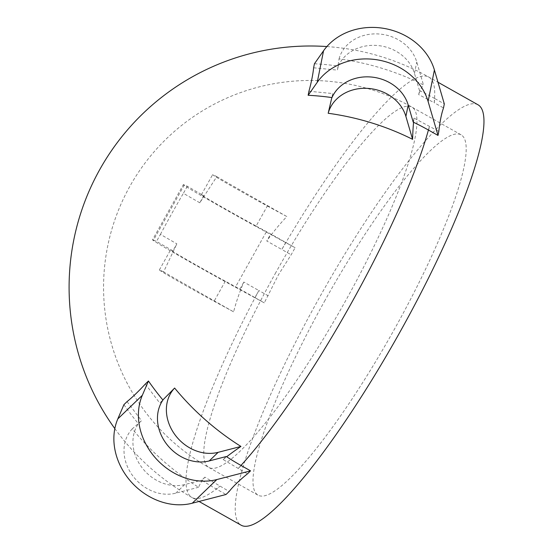 <?xml version="1.0" encoding="UTF-8"?>
<svg xmlns="http://www.w3.org/2000/svg" width="553" height="553" viewBox="0 0 553 553"><rect width="100%" height="100%" fill="white"/><g stroke="black" fill="none" stroke-linecap="round" stroke-linejoin="round"><path stroke-width="0.41" stroke-dasharray="2.77 2.07" d="M203.725 195.741L199.785 202.785L216.824 176.642A40.21 0.76 -150.8 0 0 212.608 174.686A40.21 0.76 -150.8 0 0 231.064 185.773A40.21 0.76 -150.8 0 0 267.341 205.993L256.129 226.046A40.21 0.76 29.2 0 1 219.859 205.827A40.21 0.76 29.2 0 1 201.403 194.739A40.21 0.76 29.2 0 1 203.725 195.741A240.126 4.535 -150.8 0 1 187.329 186.257L184.322 184.958A60.892 1.147 -150.8 0 0 183.347 184.654A60.892 1.147 -150.8 0 0 211.294 201.437A60.892 1.147 -150.8 0 0 266.221 232.053L295.108 247.709L291.168 254.76L278.518 274.647L264.286 302.857L235.398 287.207A60.892 1.147 -150.8 0 1 180.472 256.592A60.892 1.147 -150.8 0 1 152.524 239.802L183.347 184.654M256.129 226.046L270.714 233.947A240.126 4.535 -150.8 0 0 285.756 242.442L295.108 247.709M184.322 184.958L153.499 240.113A60.892 1.147 -150.8 0 0 152.524 239.802M285.756 242.442L281.816 249.493L291.168 254.76M314.429 63.761A240.126 206.774 11.3 0 1 338.27 66.077A40.21 34.625 -168.7 0 1 377.865 45.546A40.21 34.625 -168.7 0 1 414.474 73.445L419.478 90.581L418.669 94.611L434.153 102.678A241.281 43.556 -60.6 0 0 428.81 77.067A241.281 43.556 -60.6 0 0 281.816 249.493A240.126 4.535 29.2 0 1 266.774 240.997L270.714 233.947M267.341 205.993L286.841 216.555A183.354 150.9 -59.2 0 0 266.774 240.997M199.785 202.785A240.126 4.535 29.2 0 1 183.389 193.308L187.329 186.257M153.499 240.113L156.506 241.405A240.126 4.535 -150.8 0 0 172.902 250.889L176.842 243.838A240.126 4.535 29.2 0 1 160.446 234.354L156.506 241.405M160.446 234.354A208.592 37.652 119.4 0 1 171.693 213.734A208.592 37.652 119.4 0 1 183.389 193.308M268.226 295.807L258.873 290.539L254.933 297.59A240.126 4.535 -150.8 0 1 239.891 289.101L225.306 281.201A40.21 0.76 29.2 0 1 189.036 260.981A40.21 0.76 29.2 0 1 170.58 249.894A40.21 0.76 29.2 0 1 172.902 250.889M254.933 297.59L264.286 302.857M478.034 104.8A241.281 43.556 -60.6 0 0 319.378 297.666A241.281 43.556 -60.6 0 0 241.156 525.219M419.478 90.581A240.126 206.774 11.3 0 1 434.962 98.648L434.153 102.678L443.506 107.946M413.568 122.275A183.354 38.226 -99.9 0 1 413.99 118.066L438.819 131.4M226.274 456.522L223.142 459.55L247.419 473.873M127.045 401.63L141.54 420.674L132.25 428.886A235.025 197.939 46.1 0 0 198.568 487.283A183.354 42.463 -22.1 0 1 204.88 477.149L229.163 491.472M114.83 428.623A241.281 241.281 0 0 0 191.926 497.479A241.281 43.556 -60.6 0 1 258.873 290.539A240.126 4.535 29.2 0 1 243.832 282.051A183.354 150.9 -59.2 0 0 233.601 311.823A235.025 4.438 -150.8 0 1 163.584 271.903L176.842 243.838M145.308 384.031L159.796 403.075L162.852 399.957M223.142 459.55A183.354 42.463 -22.1 0 1 226.654 456.771M308.94 91.245L332.782 93.554L331.835 97.563M313.627 67.791L337.461 70.107L339.051 58.846A235.025 202.377 11.3 0 1 423.453 84.899A183.354 38.226 -99.9 0 0 418.669 94.611M216.824 176.642A235.025 4.438 -150.8 0 0 286.841 216.555M239.891 289.101L243.832 282.051M163.584 271.903A40.21 0.76 -150.8 0 0 159.368 269.947A40.21 0.76 -150.8 0 0 177.824 281.035A40.21 0.76 -150.8 0 0 214.101 301.254L233.601 311.823M325.129 300.148A206.808 37.334 -60.6 0 0 258.078 495.191A206.808 37.334 -60.6 0 0 392.118 333.335A206.808 37.334 -60.6 0 0 461.112 134.835A206.808 37.334 -60.6 0 0 325.129 300.148M434.962 98.648L444.308 103.916M204.88 477.149L201.741 480.17A240.126 202.239 46.1 0 0 216.679 489.225L226.025 494.493M132.25 428.886A40.21 33.864 46.1 0 0 131.552 474.108A40.21 33.864 46.1 0 0 175.785 493.165L198.568 487.283M175.785 493.165L184.702 484.566L201.741 480.17M184.702 484.566A40.21 33.864 -133.9 0 1 141.983 467.617A40.21 33.864 -133.9 0 1 138.402 423.695L141.54 420.674M123.913 404.658A240.126 202.239 46.1 0 0 138.402 423.695M162.935 400.054L159.796 403.075M413.99 118.066L413.188 122.089M332.782 93.554L331.98 97.584M338.27 66.077L337.461 70.107M339.051 58.846A40.21 34.625 11.3 0 1 377.568 33.913A40.21 34.625 11.3 0 1 416.762 61.991L423.453 84.899M266.221 232.053L235.398 287.207M241.212 465.578L238.073 468.605A241.281 43.556 -60.6 0 0 240.977 465.446M428.423 130.024A241.281 43.556 -60.6 0 0 429.474 126.132L428.672 130.162M199.011 501.467L191.926 497.479A241.281 43.556 -60.6 0 0 219.811 486.198L216.679 489.225M225.306 281.201L214.101 301.254M414.474 73.445L416.762 61.991M275.899 272.408A206.808 37.334 -60.6 0 0 208.847 467.451A206.808 37.334 -60.6 0 0 240.244 451.02A206.808 37.334 -60.6 0 0 414.964 138.388A206.808 37.334 -60.6 0 0 411.888 107.095A206.808 37.334 -60.6 0 0 275.899 272.408M201.403 194.739L212.608 174.686M326.878 46.563A241.281 241.281 0 0 1 428.81 77.067L437.976 82.231M159.368 269.947L170.58 249.894M461.112 134.835L411.888 107.095A206.808 206.808 0 0 0 129.837 186.382A206.808 206.808 0 0 0 208.847 467.451L258.078 495.191"/><path stroke-width="0.83" d="M199.011 501.467L241.156 525.219A241.281 43.556 -60.6 0 0 397.538 336.39A241.281 43.556 -60.6 0 0 478.034 104.8L437.976 82.231M438.819 131.4C439.849 121.75 441.412 113.932 443.506 107.946L444.308 103.916L434.402 69.982A60.892 52.431 11.3 0 0 384.211 28.438A60.892 52.431 11.3 0 0 323.546 50.786L314.429 63.761L313.627 67.791A208.592 37.652 119.4 0 1 308.94 91.245L308.139 95.275A240.126 206.774 11.3 0 1 331.98 97.584A40.21 34.625 -168.7 0 1 371.575 77.054A40.21 34.625 -168.7 0 1 408.183 104.959L413.188 122.089A240.126 206.774 11.3 0 1 428.672 130.162L438.017 135.43L438.819 131.4M148.446 381.01L145.308 384.031A208.592 37.652 119.4 0 1 127.045 401.63L123.913 404.658L117.803 418.925A60.892 51.284 46.1 0 0 130.937 481.622A60.892 51.284 46.1 0 0 192.278 503.209L226.025 494.493L229.163 491.472C233.421 486.073 239.511 480.204 247.419 473.873L250.557 470.845L241.212 465.578A240.126 202.239 46.1 0 1 226.274 456.522L209.234 460.925A40.21 33.864 -133.9 0 1 166.515 443.969A40.21 33.864 -133.9 0 1 162.935 400.054A240.126 202.239 46.1 0 1 148.446 381.01L142.335 395.284A60.892 51.284 46.1 0 0 155.469 457.974A60.892 51.284 46.1 0 0 216.811 479.569L250.557 470.845M226.654 456.771A183.354 42.463 -22.1 0 1 240.942 446.444A235.025 197.939 46.1 0 1 174.624 388.047L162.852 399.957M331.835 97.563L328.185 113.275A235.025 202.377 11.3 0 1 412.586 139.328A183.354 38.226 -99.9 0 1 413.568 122.275M308.139 95.275L317.256 82.3A60.892 52.431 11.3 0 1 377.92 59.945A60.892 52.431 11.3 0 1 428.112 101.489L438.017 135.43M174.624 388.047A40.21 33.864 46.1 0 0 173.925 433.269A40.21 33.864 46.1 0 0 218.159 452.326L240.942 446.444M328.185 113.275A40.21 34.625 11.3 0 1 366.701 88.335A40.21 34.625 11.3 0 1 405.895 116.413L412.586 139.328M240.977 465.446A241.281 43.556 -60.6 0 0 428.423 130.024M428.112 101.489L434.402 69.982M192.278 503.209L216.811 479.569M117.803 418.925L142.335 395.284M209.234 460.925L218.159 452.326M405.895 116.413L408.183 104.959M317.256 82.3L323.546 50.786M326.878 46.563A241.281 241.281 0 0 0 114.83 428.623"/></g></svg>
